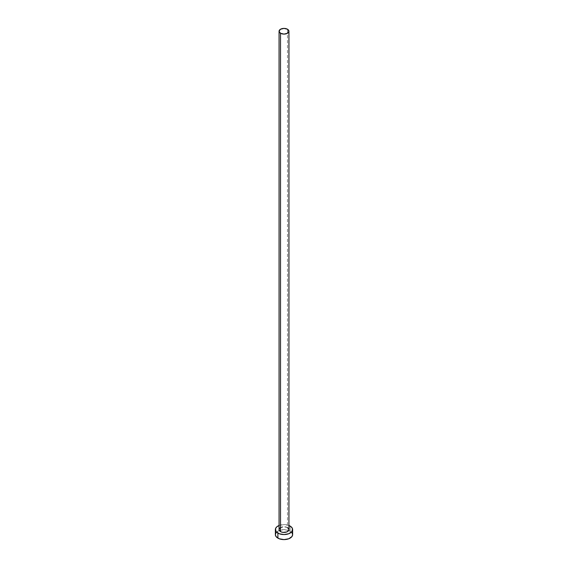 <?xml version="1.0" encoding="UTF-8"?>
<svg xmlns="http://www.w3.org/2000/svg" width="568" height="568" viewBox="0 0 568 568"><rect width="100%" height="100%" fill="white"/><g stroke="black" fill="none" stroke-linecap="round" stroke-linejoin="round"><path stroke-width="0.43" stroke-dasharray="2.84 2.13" d="M288.934 529.582A4.934 2.847 0 0 0 287.486 527.573L287.486 29.231L287.486 527.573A4.934 2.847 0 0 0 282.111 526.955A4.934 2.847 0 0 0 279.065 529.582M292.634 534.616A8.634 4.984 0 0 0 290.106 531.094L290.106 526.06L290.106 531.094A8.634 4.984 0 0 0 288.707 530.441A8.634 4.984 0 0 0 279.293 530.441A8.634 4.984 0 0 0 275.366 534.616M279.065 525.492A8.634 4.984 180 0 1 288.934 525.492L284 524.598L279.065 525.492M279.896 527.999L284 526.735L287.486 527.573M291.973 532.713L288.792 530.476L284 529.632L279.207 530.476L276.027 532.713"/><path stroke-width="0.85" d="M279.065 31.247L280.514 33.264L284 34.094L287.486 33.264L288.934 31.247L287.486 29.231L284 28.4L280.514 29.231L279.065 31.247L279.065 529.582A4.934 2.847 0 0 0 280.514 531.598L280.514 33.264A4.934 2.847 180 0 1 279.065 31.247A4.934 2.847 180 0 1 282.111 28.62A4.934 2.847 180 0 1 287.486 29.231A4.934 2.847 180 0 1 288.934 31.247A4.934 2.847 180 0 1 285.889 33.881A4.934 2.847 180 0 1 280.514 33.264L280.514 531.598A4.934 2.847 0 0 0 285.889 532.216A4.934 2.847 0 0 0 288.934 529.582L288.558 530.675L286.741 531.953L283.034 532.379L281.259 531.953L279.442 530.675L279.065 529.582L279.896 527.999M288.934 525.492A8.634 4.984 180 0 1 290.106 526.06A8.634 4.984 180 0 1 292.634 529.582A8.634 4.984 180 0 1 287.301 534.19A8.634 4.984 180 0 1 277.894 533.103L277.894 538.137A8.634 4.984 0 0 0 287.301 539.224A8.634 4.984 0 0 0 292.634 534.616L291.973 532.713M276.027 532.713L275.366 534.616A8.634 4.984 0 0 0 277.894 538.137L277.894 533.103A8.634 4.984 180 0 1 275.366 529.582A8.634 4.984 180 0 1 279.065 525.492M279.207 525.443L276.822 526.813L275.537 528.609L276.027 531.492L279.207 533.728L284 534.566L288.792 533.728L291.973 531.492L292.463 528.609L291.178 526.813L288.792 525.443M287.486 527.573L288.934 529.582L288.934 31.247M275.366 529.582L275.366 534.616L276.027 536.526L279.207 538.762L284 539.6L288.792 538.762L291.973 536.526L292.634 534.616L292.634 529.582"/></g></svg>

